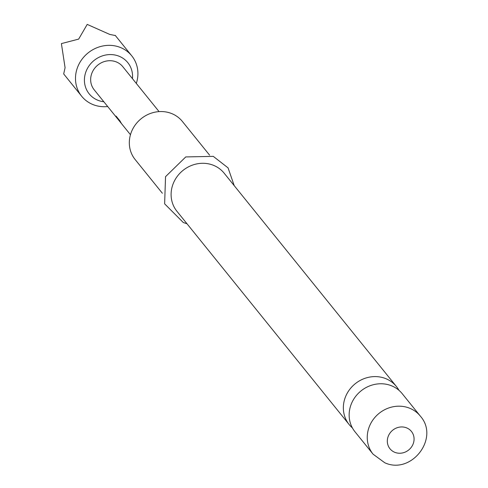 <?xml version="1.0" encoding="UTF-8"?>
<svg xmlns="http://www.w3.org/2000/svg" width="488" height="488" viewBox="0 0 488 488"><rect width="100%" height="100%" fill="white"/><g stroke="black" fill="none" stroke-linecap="round" stroke-linejoin="round"><path stroke-width="0.73" d="M398.958 390.308A30.341 27.981 141.1 0 0 396.384 386.465A30.341 27.981 141.1 0 0 385.587 378.56A30.341 27.981 141.1 0 0 350.091 388.918A30.341 27.981 141.1 0 0 349.176 424.584A30.341 27.981 141.1 0 0 352.397 427.909M162.376 193.266L135.145 159.539A30.341 27.981 -38.9 0 1 136.054 123.873A30.341 27.981 -38.9 0 1 171.55 113.515A30.341 27.981 -38.9 0 1 182.353 121.421L209.584 155.141M354.971 431.758A30.341 27.981 -38.9 0 1 355.886 396.091A30.341 27.981 -38.9 0 1 391.376 385.727A30.341 27.981 -38.9 0 1 402.179 393.633L420.284 416.05A30.341 27.981 -38.9 0 0 409.481 408.151A30.341 27.981 -38.9 0 0 373.985 418.509A30.341 27.981 -38.9 0 0 373.076 454.175L354.971 431.758M349.176 424.584L176.93 211.286A30.341 27.981 -38.9 0 1 177.839 175.619A30.341 27.981 -38.9 0 1 213.335 165.255A30.341 27.981 -38.9 0 1 224.132 173.161L396.384 386.465M132.455 78.659A24.821 22.893 141.1 0 0 118.968 56.181A24.821 22.893 141.1 0 0 86.809 69.662A24.821 22.893 141.1 0 0 98.015 100.308A24.821 22.893 141.1 0 0 103.846 101.76M107.696 106.53A32.178 29.676 -38.9 0 1 93.123 104.633A32.178 29.676 -38.9 0 1 81.667 96.246A32.178 29.676 -38.9 0 1 82.637 58.42A32.178 29.676 -38.9 0 1 120.28 47.434A32.178 29.676 -38.9 0 1 131.736 55.815A32.178 29.676 -38.9 0 1 136.311 83.424M115.314 35.526L109.788 34.441L87.212 24.4L78.659 39.107L61.397 43.603L65.081 67.704L63.69 73.938L81.667 96.246M118.279 119.542A18.385 16.958 -38.9 0 1 117.394 118.541L94.184 89.798A18.385 16.958 -38.9 0 1 94.739 68.18A18.385 16.958 -38.9 0 1 116.248 61.903A18.385 16.958 -38.9 0 1 122.793 66.691L159.07 111.612M117.394 118.541A18.385 16.958 -38.9 0 1 116.992 118.017L115.955 116.052M118.706 120.152A18.385 16.958 -38.9 0 1 118.438 119.828A18.385 16.958 -38.9 0 1 118.322 119.688L121.951 124.172A18.385 16.958 -38.9 0 1 120.127 121.115L116.187 116.236M116.589 116.736L117.285 117.797L116.992 118.017M118.242 119.578L118.529 119.353L117.681 118.309A18.019 16.616 -38.9 0 1 117.285 117.797M118.529 119.353L120.365 121.628M394.877 452.352A13.792 12.719 -38.9 0 1 388.655 435.326A13.792 12.719 -38.9 0 1 406.522 427.836A13.792 12.719 -38.9 0 1 412.744 444.861A13.792 12.719 -38.9 0 1 394.877 452.352M373.076 454.175L384.77 462.758C411.451 475.092 439.969 437.974 420.284 416.05M234.216 185.647L228.067 167.872L213.286 156.367L185.757 156.929L165.536 176.674L164.633 203.831L183.305 222.54L187.008 223.766M130.461 134.719L118.438 119.828M131.736 55.815L115.192 35.331"/></g></svg>
